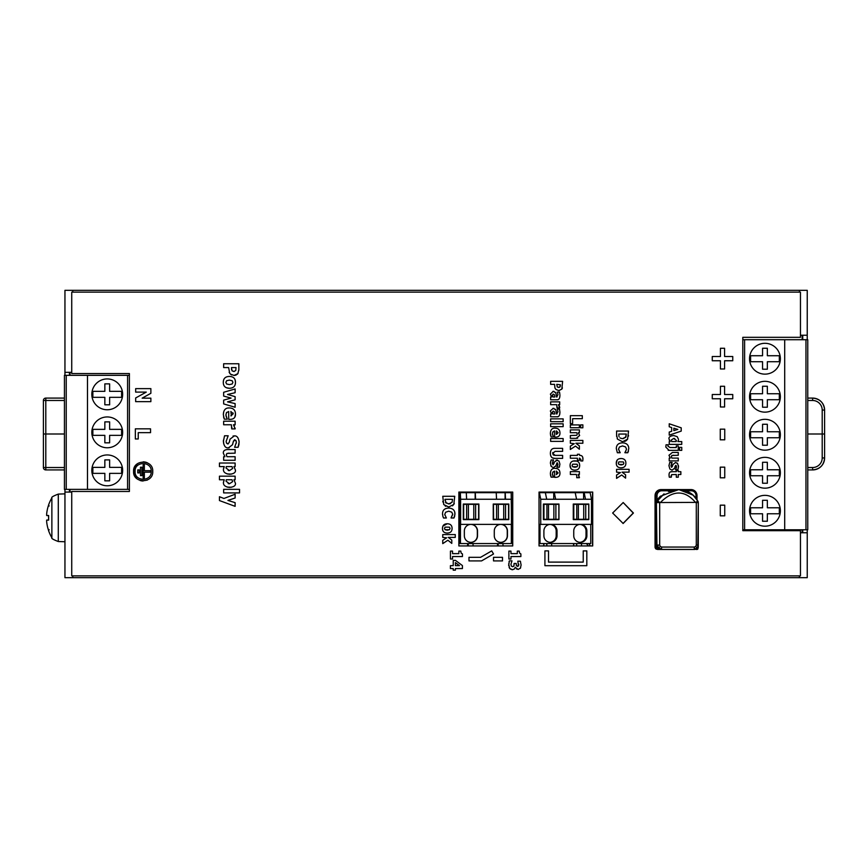 <?xml version="1.0" encoding="UTF-8"?>
<svg xmlns="http://www.w3.org/2000/svg" width="868" height="868" viewBox="0 0 868 868"><rect width="100%" height="100%" fill="white"/><g stroke="black" fill="none" stroke-linecap="round" stroke-linejoin="round"><path stroke-width="1.3" d="M556.128 460.051L559.025 461.06L559.914 464.174L559.274 467.255L556.985 467.255L557.614 465.964L556.985 467.038M71.729 491.472L71.729 575.875L800.459 575.875L800.459 530.673L742.802 530.673L742.802 337.326L800.459 337.326L800.459 292.125L71.729 292.125L71.729 373.544L129.386 373.544L129.386 491.472L71.729 491.472M512.728 492.069L458.857 492.069L458.857 545.939L512.728 545.939L512.728 492.069M633.423 513.021L623.148 523.48L612.645 513.021L623.181 502.539L633.423 513.021M539.028 545.939L592.714 545.939L592.714 492.069L539.028 492.069L539.028 545.939M150.544 428.835L135.343 428.835L135.343 438.98L138.24 438.98L138.24 432.665L150.544 432.665L150.544 428.835M227.926 500.413L235.119 498.004L235.119 494.25L223.933 498.46L219.452 496.724L219.452 500.565L235.119 506.337L235.119 502.67L227.926 500.413M239.535 489.335L223.651 489.335L223.651 492.916L239.535 492.916L239.535 489.335M227.025 453.411L235.119 453.15L235.119 449.548L227.655 449.548C224.584 449.711 223.141 450.915 223.326 453.161L224.921 456.709L223.651 456.709L223.651 460.279L235.119 460.279L235.119 456.709L226.993 456.709L226.298 454.875L227.025 453.411L226.331 454.431M224.226 479.754L223.423 482.586C223.304 485.299 225.333 486.905 229.543 487.415C233.883 486.991 235.846 485.603 235.434 483.237L233.915 479.754L235.119 479.754L235.119 476.174L219.452 476.174L219.452 479.754L224.226 479.754L223.825 480.525M233.47 424.767L235.119 424.767L235.119 421.197L223.651 421.197L223.651 424.767L231.322 424.767L231.734 428.901L235.119 428.901L233.47 424.767L234.349 425.863M224.226 466.593L223.423 469.425C223.304 472.138 225.333 473.744 229.543 474.254C233.883 473.83 235.846 472.442 235.434 470.076L233.915 466.593L235.119 466.593L235.119 463.024L219.452 463.024L219.452 466.593L224.226 466.593L223.825 467.364M234.859 416.966L235.478 414.079C235.402 410.108 233.34 408.069 229.315 407.938C225.496 407.786 223.51 410.021 223.347 414.654L224.291 419.157L227.242 419.157L225.93 415.023L226.515 412.615L228.707 411.519L228.707 419.363L229.998 419.363C233.731 419.32 235.553 417.562 235.478 414.079L235.282 412.257M228.175 435.779L224.552 435.779L223.38 441.291C223.835 445.946 225.517 448.138 228.403 447.888L232.483 444.774L233.275 441.779L234.816 439.772L236.009 440.64L236.356 442.376L234.631 447.28L238.103 447.28L239.123 442.181C238.591 437.798 236.997 435.693 234.349 435.866L230.042 439.154L229.206 442.463L227.752 443.982L226.45 443.038L226.147 441.313L228.175 435.779M462.449 553.925L461.114 553.09L460.821 551.104L458.868 551.104L458.868 553.632L452.532 553.632L452.532 551.104L450.449 551.104L450.449 559.014L452.532 559.014L452.532 556.551L462.449 556.551L462.449 553.925L461.114 553.09L462.449 553.925M223.651 396.079L231.072 398.097L223.651 396.079L223.651 392.282L235.119 388.951L235.119 392.716L227.535 394.473L235.119 396.643L235.119 399.812L227.535 401.851L235.119 403.587L235.119 407.266L223.651 403.913L223.651 400.115L231.072 398.097L223.651 400.115M443.385 517.632L442.875 516.33L443.548 517.99L446.369 517.99L444.763 514.431L445.62 512.25L448.723 511.176L451.805 512.196L452.727 514.42L451.11 517.99L453.964 517.99L454.962 513.943C454.919 510.243 452.836 508.29 448.734 508.073C444.6 508.236 442.528 510.189 442.528 513.932L442.94 516.547M226.602 387.801L229.38 388.278C225.333 388.148 223.304 386.173 223.293 382.365C223.315 378.535 225.344 376.56 229.38 376.43C233.438 376.56 235.467 378.535 235.478 382.365L235.174 380.195M229.38 388.278C233.438 388.148 235.467 386.173 235.478 382.365L235.293 384.101M443.711 504.406L442.756 496.301L454.734 496.301L453.79 504.438L448.734 506.988L443.906 504.688M229.13 372.253L230.443 374.13L234.067 375.432L237.854 373.641L238.852 369.649L238.852 363.746L223.651 363.746L223.651 367.565L228.631 367.565L229.694 373.273M520.887 553.925L519.552 553.09L519.259 551.104L517.306 551.104L517.306 553.632L510.97 553.632L510.97 551.104L508.887 551.104L508.887 559.014L510.97 559.014L510.97 556.551L520.887 556.551L520.887 553.925L519.552 553.09M450.416 568.562L453.237 568.562L453.237 570.178L455.396 570.178L455.396 568.562L462.416 568.562L462.416 565.567L455.472 560.381L453.237 560.381L453.237 565.654L450.416 565.654L450.416 568.562M455.472 560.381L462.416 565.567M553.469 476.868L552.439 473.917L552.894 472.018L554.619 471.15L554.619 477.335L555.639 477.335C558.569 477.302 560.012 475.914 559.958 473.168C559.882 470.044 558.265 468.427 555.097 468.34C552.102 468.21 550.529 469.979 550.399 473.624L551.147 477.161L553.469 477.161L552.645 475.263M442.756 540.276L446.673 537.824L442.756 537.39L442.756 534.579L455.266 534.579L455.266 537.39L448.257 537.39L451.794 540.059L451.794 543.39L447.899 540.221L442.756 543.618L442.756 540.276M562.616 455.374L555.14 455.374L552.666 453.367L555.14 451.36L562.616 451.36L562.616 448.355L554.967 448.355C552.005 448.235 550.475 449.906 550.388 453.367C550.464 456.828 551.994 458.499 554.977 458.38L562.616 458.38L562.616 455.374M442.713 526.713L442.474 528.428C442.506 525.4 444.101 523.849 447.27 523.762C450.449 523.849 452.054 525.4 452.076 528.428C452.054 531.444 450.449 532.995 447.27 533.082C444.091 532.995 442.496 531.444 442.474 528.428L442.713 530.131M550.637 426.633L563.148 426.633L563.148 423.823L550.637 423.823L550.637 426.633M508.67 563.831L509.679 568.453L512.511 569.734L514.496 568.898L515.212 567.271L518.109 569.419L520.377 568.204L521.104 565.014L520.355 561.195L517.795 561.195L518.554 565.827L517.61 566.403L516.438 565.73L516.2 563.462L514.095 563.462L513.932 565.86L512.684 566.717L511.361 566.11L510.948 564.308L511.99 560.847L509.386 560.847L508.67 565.762M558.374 404.672L559.676 404.672L559.676 401.862L550.637 401.862L550.637 404.672L556.681 404.672L557.006 407.917L559.676 407.917L558.374 404.672M559.697 407.309L559.252 405.823M557.408 460.007L554.261 462.101L553.09 464.792L552.33 463.295L553.502 459.921L551.126 459.921L550.399 463.273L551.288 466.517L553.458 467.657L555.997 465.682L557.223 462.828L557.983 464.282L557.614 465.964L557.343 462.839M557.885 394.213L557.299 392.076L559.48 392.076L559.882 394.473M557.94 394.788L556.572 397.001L555.824 392.879L553.231 391.316L550.399 394.105L551.603 396.98L550.637 396.98L550.637 399.768L556.779 399.768C558.742 400.137 559.795 398.651 559.925 395.309L559.73 397.338M563.148 438.568L550.637 438.568L550.637 441.389L563.148 441.389L563.148 438.568M562.616 381.345L550.637 381.345L550.637 384.35L554.554 384.35L554.956 388.05L555.987 389.526L558.84 390.557L561.824 389.135L562.616 381.345M559.958 432.958C559.882 429.834 558.265 428.217 555.097 428.13C552.102 428.011 550.529 429.769 550.399 433.414L551.147 436.962L553.469 436.962L552.439 433.707L552.894 431.808L554.619 430.94L554.619 437.125L555.639 437.125C558.569 437.103 560.012 435.714 559.958 432.958L559.73 431.277M579.607 458.109L580.931 459.584L580.735 460.951L582.764 460.951L582.938 458.901C582.938 456.47 581.842 455.299 579.64 455.396L579.379 454.268L577.426 454.268L577.426 455.396L570.352 455.396L570.352 458.206L577.426 458.206L577.426 460.355L579.379 460.355L579.379 458.109L579.379 460.355M563.148 418.853L550.637 418.853L550.637 421.674L563.148 421.674L563.148 418.853M579.379 429.899L570.352 429.899L570.352 432.709L576.743 432.709L577.285 434.152L576.71 435.313L570.352 435.519L570.352 438.351L576.233 438.351L579.629 435.508L578.381 432.709L579.379 432.709L579.379 429.899M550.399 411.106L551.603 413.971L550.637 413.971L550.637 416.77L556.779 416.77C558.742 417.139 559.795 415.653 559.925 412.311L559.48 409.078L557.299 409.078L557.94 411.779L556.572 413.993L555.824 409.88L553.231 408.318L550.41 410.835M570.352 427.74L579.379 427.74L579.379 424.929L570.352 424.929L570.352 427.74M576.829 476.326L576.71 477.704L579.379 477.704L578.088 474.449L579.379 474.449L579.379 471.639L570.352 471.639L570.352 474.449L576.395 474.449L576.829 476.326M579.412 477.085L579.379 477.704L579.412 477.085M622.063 472.138L629.072 472.138L629.072 469.328L616.562 469.328L616.562 472.138L620.479 472.572L616.562 475.024L616.562 478.366L621.705 474.97L625.589 478.138L625.589 474.807L622.063 472.138L625.589 474.807M570.07 465.487C570.092 462.47 571.686 460.908 574.866 460.821C578.045 460.908 579.65 462.47 579.661 465.487C579.65 468.492 578.045 470.044 574.866 470.141C571.686 470.055 570.081 468.503 570.07 465.487L570.873 468.373M619.275 458.76L621.076 458.51C624.266 458.608 625.861 460.159 625.871 463.176C625.861 466.181 624.266 467.733 621.076 467.83C617.886 467.733 616.291 466.181 616.28 463.176L616.519 464.879M621.076 458.51C617.897 458.608 616.302 460.159 616.28 463.176L617.094 460.29M574.269 443.689L570.352 446.13L570.352 449.472L575.495 446.076L579.379 449.244L579.379 445.913L575.853 443.244L582.862 443.244L582.862 440.434L570.352 440.434L570.352 443.244L574.269 443.689M672.082 471.682L676.302 471.682L676.302 470.608L678.266 470.608L678.266 471.682L680.848 471.682L680.848 474.503L678.266 474.503L678.266 477.216L676.302 477.216L676.302 474.503L671.626 474.633L671.289 477.216L669.304 477.216L669.054 474.97C668.989 472.637 669.998 471.541 672.082 471.682L670.617 471.91M582.862 424.853L580.67 424.853L580.67 427.826L582.862 427.826L582.862 424.853M671.886 455.483L678.266 455.277L678.266 452.445L672.385 452.445L668.978 455.288L670.226 458.087L669.228 458.087L669.228 460.897L678.266 460.897L678.266 458.087L671.865 458.087L671.311 456.633L671.886 455.483L671.333 456.85M582.32 415.674L570.352 415.674L570.352 423.66L572.63 423.66L572.63 418.68L582.32 418.68L582.32 415.674M676.302 447.541L670.063 447.541L667.926 446.152L668.121 444.785L666.049 444.785L665.832 447.107L669.076 450.362L678.266 450.362L678.266 445.924L676.302 445.924L676.302 447.541M628.768 448.691C628.725 445.013 626.653 443.06 622.54 442.821C618.385 443.005 616.323 444.959 616.323 448.68L617.354 452.738L620.175 452.738L618.569 449.19L619.426 446.998L622.53 445.924L625.6 446.944L626.522 449.168L624.917 452.738L627.77 452.738L628.768 448.691M678.505 439.349L677.235 436.68L673.676 435.53C670.259 435.92 668.685 437.027 668.978 438.882L670.172 441.573L669.228 441.573L669.228 444.383L681.738 444.383L681.738 441.573L677.897 441.573L678.429 440.206M669.228 444.383L669.228 441.573M616.562 434.792L617.517 439.154L622.54 441.736L627.597 439.186L628.53 431.049L616.562 431.049L616.638 436.495M671.68 431.309L671.68 427.544L669.228 426.785L669.228 423.779L681.206 427.815L681.206 431.103L669.228 435.15L669.228 432.047L671.68 431.309M672.461 466.3L672.852 464.619L671.68 467.32L670.921 465.812L672.092 462.449L669.716 462.449L668.989 465.791L669.879 469.035L672.049 470.185L674.588 468.199L675.814 465.346L676.573 466.8L675.575 469.783L677.865 469.783L678.505 466.702L677.615 463.588L675.532 462.481L672.852 464.619L671.539 467.299M720.277 477.812L724.747 477.812L724.747 467.158L720.277 467.158L720.277 477.812M681.749 447.356L679.557 447.356L679.557 450.362L681.749 450.362L681.749 447.356M732.755 394.506L724.585 394.506L724.585 386.282L720.429 386.282L720.429 394.506L712.27 394.506L712.27 398.759L720.429 398.759L720.429 406.983L724.585 406.983L724.585 398.759L732.755 398.759L732.755 394.506M724.747 505.165L720.277 505.165L720.277 515.82L724.747 515.82L724.747 505.165M583.231 562.106L548.511 562.106L548.511 550.887L544.92 550.887L544.92 565.697L586.822 565.697L586.822 550.887L583.231 550.887L583.231 562.106M724.747 429.161L720.277 429.161L720.277 439.816L724.747 439.816L724.747 429.161M493.523 560.912L493.523 557.321L502.507 557.321L502.507 560.912L493.523 560.912M712.27 360.752L720.429 360.752L720.429 368.976L724.585 368.976L724.585 360.752L732.755 360.752L732.755 356.498L724.585 356.498L724.585 348.274L720.429 348.274L720.429 356.498L712.27 356.498L712.27 360.752M480.59 557.321L468.98 557.321L468.98 560.912L481.545 560.912L493.523 553.99L491.722 550.887L480.59 557.321M491.722 550.887L493.523 553.99L481.545 560.912M152.735 471.411C153.462 483.736 132.847 483.715 133.574 471.411C132.847 459.107 153.462 459.085 152.735 471.411M142.157 398.162L150.869 393.302L150.869 388.625L135.658 388.625L135.658 392.108L146.258 392.108L135.658 397.978L135.658 401.645L150.869 401.645L150.869 398.162L142.157 398.162M800.459 532.768L807.24 532.768L807.24 577.665L64.948 577.665L64.948 492.069L71.729 492.069M807.24 339.714L807.24 335.232L800.459 335.232M807.24 335.232L807.24 290.335L64.948 290.335L64.948 375.334M802.151 335.232L802.151 339.714M802.151 529.784L802.151 532.768M70.037 372.339L70.037 375.334M70.037 489.368L70.037 492.069M64.948 489.368L64.948 492.069M48.565 530.608A38.908 38.908 0 0 0 51.874 537.726C51.147 538.344 53.284 539.614 58.286 541.524L64.948 541.751M58.286 541.524L58.286 494.098L64.948 493.859M69.44 492.069L69.44 489.368M69.44 375.334L69.44 372.339M71.729 372.339L64.948 372.339M802.748 335.232L802.748 339.714M802.748 529.784L802.748 532.768M807.24 532.768L807.24 529.784M64.438 467.526L43.4 467.526A2.398 2.398 0 0 0 45.798 469.924L45.798 398.086L64.438 398.086L45.798 398.086A2.398 2.398 -90 0 0 43.4 400.484L43.4 467.526A2.398 2.398 -90 0 0 45.798 469.924L64.438 469.924M822.202 410.054L824.6 410.054L824.6 457.946C823.895 465.215 819.902 469.208 812.632 469.924L807.761 469.924L812.632 469.924A11.968 11.968 -90 0 0 824.6 457.946L824.6 410.054A11.968 11.968 -90 0 0 812.632 398.086L807.761 398.086L812.632 398.086A11.968 11.968 90 0 1 824.6 410.054L824.6 457.946A11.968 11.968 90 0 1 812.632 469.924L812.632 467.526A9.581 9.581 -90 0 0 822.202 457.946L822.202 410.054A9.581 9.581 -90 0 0 812.632 400.484L807.761 400.484M512.652 545.939L512.652 492.069M592.551 545.939L592.551 492.069M623.018 523.48L633.217 513.021L623.17 502.539M51.874 537.726L51.874 497.885C51.147 497.266 53.284 496.008 58.286 494.098M46.666 515.516L48.586 515.69L46.666 515.516L46.666 513.823L46.666 515.516A38.897 0.738 5 0 1 48.641 515.516L48.641 520.095A38.897 0.738 175 0 1 46.666 520.095L46.666 521.798A38.897 38.735 77.6 0 0 48.641 530.63M49.129 506.001L48.641 504.981A38.897 38.735 102.4 0 0 46.666 513.823M48.586 530.467A38.897 38.735 77.6 0 1 46.666 521.798M46.612 520.236L48.586 519.932L46.666 520.095M219.452 500.565L235.119 506.337M235.119 494.25L223.933 498.46M228.534 453.161L229.13 453.15M226.993 456.709L226.32 455.147M227.101 449.57L227.655 449.548M227.21 487.1L231.463 487.252M223.456 481.946L223.423 482.586M235.391 483.856L235.434 483.237M226.049 481.197L226.277 479.754L226.049 481.197L229.467 483.758L228.208 483.65M226.277 479.754L232.027 479.754L232.646 481.631L229.467 483.758M232.027 479.754L232.646 481.631M235.119 428.901L235.163 428.119L235.119 428.901M231.875 427.154L231.81 428.304M231.322 424.767L231.539 425.385M227.21 473.939L231.463 474.091M223.456 468.785L223.423 469.425M235.391 470.695L235.434 470.076M226.049 468.036L226.277 466.593L226.049 468.036L229.467 470.597L228.208 470.489M226.277 466.593L232.027 466.593L232.646 468.481L229.467 470.597M232.027 466.593L232.646 468.481M226.678 412.398L226.266 413.07M225.962 414.296L225.984 415.761M226.439 417.356L226.179 416.694M223.553 416.868L224.291 419.157M229.315 407.938L228.392 407.993M223.684 411.953L223.347 414.654M231.365 415.805L230.855 411.497L233.188 413.797L233.058 412.962M233.188 413.797L230.855 415.837M223.412 440.217L223.716 443.939M227.752 443.982L226.45 443.038L228.251 443.874M229.434 441.53L229.206 442.463M233.069 436.007L235 435.91M239.123 442.181L239.047 440.955M238.548 446.065L238.743 445.36M238.917 444.546L239.025 443.754M236.346 441.975L236.28 443.288M234.403 439.816L236.172 441.074M233.101 442.55L233.525 440.89M232.483 444.774L232.798 443.787M227.926 447.866L229.185 447.834M223.651 403.913L235.119 407.266M235.119 388.951L223.651 392.282M444.817 514.974L444.763 514.431M442.528 513.932L442.539 514.54M454.951 514.453L454.669 511.903M453.964 517.99L454.767 515.852M452.716 514.116L451.11 517.686M223.293 382.365L223.488 380.585M232.147 383.992L229.358 384.611L226.591 383.971L225.854 382.387L226.624 380.726L229.358 380.097L232.201 380.77L229.358 380.097L226.624 380.726L225.854 382.387L226.591 383.971L229.358 384.611L232.147 383.992L232.917 382.365L232.147 383.992M232.201 380.77L232.917 382.365L232.201 380.77M454.018 504.048L454.289 503.44M452.478 505.849L453.79 504.438M445.089 505.849L445.794 506.283M442.81 501.422L442.875 501.997M450.525 503.603L449.96 503.776M449.591 503.841L448.268 503.885M446.185 503.18L445.002 499.306L452.499 499.306L452.098 502.246L452.499 499.306M445.002 500.174L445.002 499.306M452.098 502.246L448.756 503.896L445.468 502.398M230.921 374.52L231.669 374.943M237.235 374.358L238.06 373.305M238.841 370.267L238.852 369.649M234.534 375.421L236.172 375.041M234.208 371.504L232.082 370.853L231.463 367.565L236.02 367.565L235.814 370.213M235.716 370.484L233.959 371.515L232.082 370.853M231.55 369.681L231.463 367.837M455.396 565.654L455.396 562.627L455.396 565.654L459.465 565.654L455.396 562.627M552.645 472.496L554.327 471.183M552.471 474.481L552.439 473.917M550.486 474.937L550.746 476.076M550.659 475.751L551.147 477.161M550.399 473.624L550.41 474.178M559.958 473.168L559.73 471.487M556.876 468.59L555.097 468.34M556.594 474.536L556.562 471.161M556.312 474.557L558.146 472.941L556.312 471.14M451.794 540.059L448.257 537.39M442.756 543.618L447.899 540.221M555.14 455.374L553.556 455.092M553.035 454.669L552.797 452.521M552.808 457.978L554.977 458.38M442.984 526.051L447.27 523.762M449.081 532.833L447.27 533.082M449.45 529.708L445.078 529.697L444.492 528.449L445.1 527.136L449.494 527.169L445.1 527.136L444.492 528.449L445.078 529.697L447.248 530.196L449.45 529.708L450.058 528.428L449.45 529.708M449.494 527.169L450.058 528.428L449.494 527.169M509.104 567.509L510.471 569.169M511.784 569.668L512.511 569.734M509.386 560.847L509.006 561.911M514.095 564.612L513.932 565.86L512.684 566.717L511.361 566.11M513.932 565.86L512.684 566.717L513.737 566.251M518.793 564.189L518.554 565.827L517.61 566.403L516.351 565.491M516.438 565.73L516.2 563.94M518.804 564.482L517.61 566.403M520.561 561.759L520.355 561.195M520.247 568.399L520.659 567.672M516.471 568.941L518.337 569.419M557.115 406.539L557.006 407.689L557.115 406.539M550.518 461.863L550.399 463.273M552.775 461.331L553.502 460.159M553.871 463.772L554.261 462.101L552.959 464.781M559.274 467.255L559.513 466.68M555.748 466.3L556.138 465.139M555.997 465.682L556.974 462.861M550.8 465.649L551.288 466.517M559.719 393.182L559.48 392.076M556.779 399.768L557.625 399.692M554.088 391.414L552.949 391.338M555.455 392.271L555.824 392.879M556.334 394.625L556.421 395.309M556.486 395.971L557.039 396.947M553.035 394.213L554.543 394.951L554.869 396.98L552.992 396.98L552.406 394.951M552.992 396.98L552.352 395.526L553.458 394.159L554.543 394.951L554.869 396.98M562.16 388.538L562.399 387.877M558.482 390.546L559.556 390.502M560.294 386.184L560.381 384.784L559.817 387.095M559.155 387.421L557.278 386.944L556.789 384.35L560.381 384.784M560.142 386.651L558.764 387.464L557.278 386.944L556.789 384.567M558.764 387.464L557.278 386.944L558.764 387.464M556.876 428.38L555.097 428.13M552.645 432.297L554.327 430.973M553.469 436.658L552.645 435.052M552.471 434.282L552.439 433.707M550.486 434.738L550.746 435.877M550.659 435.541L551.147 436.962M550.399 433.414L550.41 433.967M556.594 434.336L558.146 432.741L556.562 430.962M556.312 430.94L556.312 434.347M582.927 459.4L582.743 457.414M580.931 459.584L580.735 460.745L580.931 459.584M577.676 438.166L576.233 438.351M576.743 432.709L577.285 434.152L576.743 432.709L577.285 434.152L576.71 435.313M554.088 408.416L552.949 408.329M555.455 409.273L555.824 409.88M556.334 411.627L556.421 412.311M556.486 412.973L557.039 413.938M557.885 411.204L557.94 411.779M559.73 414.329L559.882 411.465M559.719 410.184L559.48 409.078M556.779 416.77L557.625 416.683M553.035 411.215L554.543 411.953L554.869 413.971L552.992 413.971L552.406 411.953M552.992 413.971L552.352 412.517L553.458 411.161L554.543 411.953L554.869 413.971M578.967 475.599L578.088 474.449L578.967 475.599M616.562 478.366L621.705 474.97M573.064 461.06L576.678 461.071M576.699 469.881L574.866 470.141M577.046 466.767L572.674 466.756L572.088 465.508L572.685 464.196L577.079 464.228L572.685 464.196L572.088 465.508L572.674 466.756L574.844 467.255L577.046 466.767L577.643 465.487L577.046 466.767M577.079 464.228L577.643 465.487L577.079 464.228M625.871 463.176L625.817 462.264M624.114 459.346L623.365 458.933M622.899 467.581L621.076 467.83M623.257 464.456L618.884 464.445L618.298 463.197L618.895 461.884L623.289 461.928L618.895 461.884L618.298 463.197L618.884 464.445L621.054 464.955L623.257 464.456L623.853 463.176L623.257 464.456M623.289 461.928L623.853 463.176L623.289 461.928M579.379 445.913L575.853 443.244M570.352 449.472L575.495 446.076M671.289 476.977L671.018 475.87L671.289 476.977M669.185 476.63L669.065 475.501M673.091 455.288L673.785 455.277M669.076 450.362L668.176 450.264M667.926 446.152L668.121 445.002L667.926 446.152M628.465 451.067L627.911 452.434M625.904 451.132L624.917 452.434M618.613 449.732L618.613 448.669M620.175 452.467L619.21 451.219M677.897 441.573L678.255 440.803M669.293 440.326L670.172 441.573L669.293 440.326M671.181 435.953L673.676 435.53M671.713 441.573L671.17 440.13L673.698 438.416L676.389 440.445L676.15 441.573L671.713 441.573L671.17 440.13M674.761 438.524L673.698 438.416M676.389 440.445L676.15 441.573M617.181 438.557L617.517 439.154M628.497 436.116L628.519 435.497M624.472 441.476L625.741 440.944M626.327 440.564L627.597 439.186M623.918 438.492L622.562 438.644L625.904 436.995L626.305 434.054L625.502 437.559M619.969 437.917L622.063 438.633M618.797 434.922L619.036 436.691M618.797 434.054L626.305 434.054M681.206 427.815L669.228 423.779M669.228 435.15L681.206 431.103M673.85 430.647L673.85 428.184L677.81 429.421L673.85 430.647L673.85 428.184M669.022 465.042L668.989 465.791M671.365 463.859L672.092 462.677M677.615 463.588L676.986 462.959M678.45 465.78L678.505 466.702M676.205 468.492L675.575 469.555M674.338 468.829L675.814 465.346L676.563 467.06M676.573 466.8L675.814 465.346L674.979 466.463L676.15 465.487M674.588 468.199L674.74 467.657M147.43 462.85L146.855 462.579M146.269 462.351L145.683 462.177M145.032 462.026L144.457 461.928M143.762 461.852L143.198 461.841M137.263 463.87L133.574 471.411L136.753 478.539M140.084 480.481L140.627 480.655M141.256 480.807L141.853 480.905M142.547 480.97L143.122 480.991M146.855 480.243L147.397 480.004M151.216 470.868L151.216 471.964M135.093 471.953L135.093 470.868M135.072 471.411C134.453 461.027 151.846 461.016 151.238 471.411C151.846 481.816 134.453 481.794 135.072 471.411M139.26 469.913L139.26 472.908L137.762 472.908L137.762 469.913L139.26 469.913M150.338 470.662L144.348 470.662L144.348 464.825L143.155 464.825L143.155 477.997L144.348 477.997L144.348 472.159L150.338 472.159L150.338 470.662M141.961 467.223L141.961 475.599L140.464 475.599L140.464 467.223L141.961 467.223M146.258 392.108L135.658 397.978M694.053 549.444L657.434 549.444M657.033 500.283L657.033 495.574A4.785 4.72 90 0 1 661.752 490.778L661.557 489.585L691.091 489.585L660.971 489.585A5.989 5.902 -90 0 0 655.069 495.574L655.655 495.574L656.132 548.305M658.215 549.444L694.834 549.444M573.281 504.341L588.721 504.341L588.721 519.303L573.281 519.303M573.791 504.341L573.791 519.303M588.374 519.303L573.281 519.606L588.808 519.606L588.808 504.037L573.281 504.037L588.374 504.341M573.281 504.037L573.281 519.606M591.488 499.252L585.52 499.252L584.153 492.666L590.131 492.666L591.488 499.252L591.488 524.391L540.015 524.391L540.015 543.552L539.028 543.552M585.52 499.252L540.742 499.252L540.742 524.391M558.949 504.037L543.422 504.037L543.422 519.606L558.949 519.606L558.949 504.037M590.772 524.391L590.772 543.552L540.015 543.552M584.153 492.666L539.028 492.666M583.6 499.252L583.6 492.666M575.202 492.666L576.569 499.252M555.672 499.252L554.305 492.666M553.741 499.252L553.741 492.666M545.343 492.666L546.71 499.252M540.742 499.252L539.375 492.666M580.312 524.391A6.586 6.564 -90 0 1 586.887 530.977L586.887 535.762A6.586 6.564 -90 0 1 580.312 542.348A6.586 6.564 -90 0 1 573.748 535.762L573.748 530.977A6.586 6.564 -90 0 1 580.312 524.391M550.464 524.391A6.586 6.564 -90 0 1 557.028 530.977L557.028 535.762A6.586 6.564 -90 0 1 550.464 542.348A6.586 6.564 -90 0 1 543.9 535.762L543.9 530.977A6.586 6.564 -90 0 1 550.464 524.391M543.715 545.939L543.715 543.552M543.889 545.939L543.889 543.552M546.71 545.939L546.71 543.552M546.883 545.939L546.883 543.552M551.657 545.939L551.657 543.552M573.574 545.939L573.574 543.552M573.748 545.939L573.748 543.552M576.558 545.939L576.558 543.552M576.732 545.939L576.732 543.552M581.506 545.939L581.506 543.552M550.041 542.337A6.586 6.564 90 0 0 556.182 535.762L556.182 530.977A6.586 6.564 90 0 0 550.041 524.402M579.889 542.337A6.586 6.564 90 0 0 586.03 535.762L586.03 530.977A6.586 6.564 90 0 0 579.889 524.402M543.422 504.037L558.525 504.341M558.525 519.303L543.422 519.606M543.422 504.341L558.862 504.341L558.862 519.303L543.422 519.303M543.943 504.341L543.943 519.303M546.927 504.341L546.927 519.303M548.5 504.341L548.5 519.303M553.871 504.341L553.871 519.303M555.878 504.341L555.878 519.303M585.737 504.341L585.737 519.303M583.73 504.341L583.73 519.303M578.359 504.341L578.359 519.303M576.775 504.341L576.775 519.303M493.588 519.303L493.447 504.341L493.588 519.303L508.55 519.303L508.55 504.341L505.556 504.341L505.556 519.303M493.241 504.037L508.713 504.037L508.713 519.606L493.241 519.606L508.8 519.606L508.8 504.037L493.241 504.037L493.241 519.606M511.502 499.252L505.512 499.252L505.209 492.666L511.198 492.666L511.502 524.391L460.463 524.391L460.463 543.552L459.324 543.552L459.324 492.666L466.3 492.666L466.604 499.252L460.615 499.252L460.615 524.391M505.512 499.252L466.604 499.252M478.876 504.037L463.317 504.037L463.317 519.606L478.876 519.606L478.876 504.037M511.339 524.391L511.339 543.552L460.463 543.552M505.209 492.666L466.3 492.666M505.089 499.252L505.089 492.666M496.236 492.666L496.529 499.252M475.588 499.252L475.284 492.666M475.154 499.252L475.154 492.666M460.615 499.252L460.322 492.666M500.858 524.391A6.586 6.586 -90 0 1 507.444 530.977L507.444 535.762A6.586 6.586 -90 0 1 500.858 542.348A6.586 6.586 -90 0 1 494.283 535.762L494.283 530.977A6.586 6.586 -90 0 1 500.858 524.391M470.933 524.391A6.586 6.586 -90 0 1 477.519 530.977L477.519 535.762A6.586 6.586 -90 0 1 470.933 542.348A6.586 6.586 -90 0 1 464.347 535.762L464.347 530.977A6.586 6.586 -90 0 1 470.933 524.391M467.581 545.939L467.581 543.552M467.613 545.939L467.613 543.552M468.243 545.939L468.243 543.552M468.275 545.939L468.275 543.552M473.06 545.939L473.06 543.552M497.505 545.939L497.505 543.552L497.538 545.939M498.167 545.939L498.167 543.552L498.199 545.939M502.995 545.939L502.995 543.552M470.836 542.348A6.586 6.586 90 0 0 477.324 535.762L477.324 530.977A6.586 6.586 90 0 0 470.836 524.391M500.771 542.348A6.586 6.586 90 0 0 507.259 535.762L507.259 530.977A6.586 6.586 90 0 0 500.771 524.391M463.317 504.037L478.778 504.037L478.778 519.606L463.317 519.606M475.631 504.341L463.523 504.341L463.523 519.303L478.626 519.303L478.626 504.341L475.631 504.341L475.631 519.303M463.664 504.341L463.664 519.303M466.648 504.341L466.648 519.303M468.405 504.341L468.405 519.303M473.787 504.341L473.787 519.303M493.588 504.341L505.556 504.341M503.711 504.341L503.711 519.303M498.33 504.341L498.33 519.303M496.583 504.341L496.583 519.303M695.637 502.539C684.863 489.867 673.101 489.867 660.342 502.539L696.201 502.398L697.557 500.717L693.141 495.161L678.852 489.595L662.837 495.183L657.64 500.717L659.788 502.398A21.548 21.266 90 0 0 659.68 502.572L657.26 501.357A2.398 2.365 90 0 0 656.935 502.572L659.68 502.572L659.68 545.061L660.266 546.471L661.655 547.057L661.535 548.75L658.226 548.37L657.901 545.061L656.935 545.061L656.892 547.448L658.226 548.37L657.119 549.097A1.194 1.183 90 0 0 657.955 549.444L658.866 549.444L658.226 548.37L660.266 546.471M660.342 502.539L659.788 502.398M694.216 548.75L694.335 547.057L695.724 546.471L696.299 545.061L697.861 545.061L697.449 548.37L694.216 548.75L693.944 549.444L658.866 549.444M659.68 545.061L657.901 545.061M657.119 549.097A1.194 1.183 90 0 1 656.772 548.25L656.892 547.448M661.264 549.444L661.535 548.75M695.724 546.471L697.449 548.37L698.23 547.448L697.764 549.097A1.194 1.183 90 0 1 696.928 549.444L696.266 549.444L698.23 547.448L698.273 545.061L697.818 549.075L693.944 549.444M698.273 545.061L698.306 502.572A2.398 2.398 0 0 0 697.98 501.368L696.299 502.572L698.306 502.572L697.861 545.061M668.447 491.505L677.691 489.585L660.266 496.355A1.194 1.183 -90 0 1 661.09 496.019A1.194 1.194 0 0 0 660.244 496.355L660.266 496.355A23.946 23.62 -90 0 0 656.382 501.357L657.26 501.357A23.946 23.62 90 0 1 657.64 500.717M657.955 549.444L656.262 549.097L656.056 548.25L656.056 502.572A2.398 2.365 -90 0 1 656.382 501.357L656.935 545.061M656.262 549.097L656.056 548.25L656.772 548.25M762.56 369.204L762.56 361.717L750.592 361.717L750.592 355.728L762.56 355.728L762.56 348.252L767.345 348.252L767.345 355.728L779.323 355.728L779.323 361.717L767.345 361.717L767.345 369.204L762.56 369.204M764.958 374.141A15.418 15.418 0 0 1 749.54 358.723A15.418 15.418 0 0 1 764.958 343.305A15.418 15.418 0 0 1 780.365 358.723A15.418 15.418 0 0 1 764.958 374.141M742.802 339.714L744.603 339.714L744.603 529.784L742.802 529.784M744.603 339.714L784.705 339.714L784.705 529.784L744.603 529.784M764.958 381.323A15.418 15.418 0 0 1 780.365 396.741A15.418 15.418 0 0 1 764.958 412.148A15.418 15.418 0 0 1 749.54 396.741A15.418 15.418 0 0 1 764.958 381.323M764.958 419.331A15.418 15.418 0 0 1 780.365 434.749A15.418 15.418 0 0 1 764.958 450.166A15.418 15.418 0 0 1 749.54 434.749A15.418 15.418 0 0 1 764.958 419.331M764.958 457.349A15.418 15.418 0 0 1 780.365 472.756A15.418 15.418 0 0 1 764.958 488.174A15.418 15.418 0 0 1 749.54 472.756A15.418 15.418 0 0 1 764.958 457.349M764.958 495.357A15.418 15.418 0 0 1 780.365 510.775A15.418 15.418 0 0 1 764.958 526.192A15.418 15.418 0 0 1 749.54 510.775A15.418 15.418 0 0 1 764.958 495.357M784.705 339.714L807.761 339.714L807.761 529.784L784.705 529.784M805.96 339.714L805.96 529.784M750.592 399.725L762.56 399.725L762.56 407.211L767.345 407.211L767.345 399.725L779.323 399.725L779.323 393.746L767.345 393.746L767.345 386.26L762.56 386.26L762.56 393.746L750.592 393.746L750.592 399.725M762.56 437.743L750.592 437.743L750.592 431.754L762.56 431.754L762.56 424.268L767.345 424.268L767.345 431.754L779.323 431.754L779.323 437.743L767.345 437.743L767.345 445.219L762.56 445.219L762.56 437.743M762.56 475.751L750.592 475.751L750.592 469.772L762.56 469.772L762.56 462.286L767.345 462.286L767.345 469.772L779.323 469.772L779.323 475.751L767.345 475.751L767.345 483.237L762.56 483.237L762.56 475.751M750.592 513.769L762.56 513.769L762.56 521.245L767.345 521.245L767.345 513.769L779.323 513.769L779.323 507.78L767.345 507.78L767.345 500.293L762.56 500.293L762.56 507.78L750.592 507.78L750.592 513.769M129.386 489.368L64.438 489.368L64.438 375.334L129.386 375.334M66.228 489.368L66.228 375.334M87.484 489.368L87.484 375.334M127.585 489.368L127.585 375.334M107.241 485.776A15.418 15.418 0 0 1 91.824 470.369A15.418 15.418 0 0 1 107.241 454.951A15.418 15.418 0 0 1 122.648 470.369A15.418 15.418 0 0 1 107.241 485.776M107.241 447.769A15.418 15.418 0 0 1 91.824 432.351A15.418 15.418 0 0 1 107.241 416.944A15.418 15.418 0 0 1 122.648 432.351A15.418 15.418 0 0 1 107.241 447.769M107.241 409.761A15.418 15.418 0 0 1 91.824 394.343A15.418 15.418 0 0 1 107.241 378.925A15.418 15.418 0 0 1 122.648 394.343A15.418 15.418 0 0 1 107.241 409.761M109.628 467.375L121.607 467.375L121.607 473.364L109.628 473.364L109.628 480.839L104.844 480.839L104.844 473.364L92.865 473.364L92.865 467.375L104.844 467.375L104.844 459.888L109.628 459.888L109.628 467.375M109.628 429.356L121.607 429.356L121.607 435.345L109.628 435.345L109.628 442.832L104.844 442.832L104.844 435.345L92.865 435.345L92.865 429.356L104.844 429.356L104.844 421.881L109.628 421.881L109.628 429.356M121.607 391.349L109.628 391.349L109.628 383.862L104.844 383.862L104.844 391.349L92.865 391.349L92.865 397.338L104.844 397.338L104.844 404.814L109.628 404.814L109.628 397.338L121.607 397.338L121.607 391.349M590.218 545.939A8.984 8.984 0 0 0 588.808 543.552M588.244 545.939A7.183 7.183 0 0 0 586.247 543.552M43.4 434L64.438 434M807.761 434L824.6 434M72.782 577.665L72.782 575.875M799.406 577.665L799.406 575.875M799.406 292.125L799.406 290.335M72.782 292.125L72.782 290.335M43.4 467.526L43.4 400.484L64.438 400.484M824.6 410.054L824.6 410.054C823.895 402.785 819.902 398.792 812.632 398.086L812.632 400.484M824.6 457.946L822.202 457.946M812.632 467.526L807.761 467.526M48.586 515.69L47.707 515.614M655.655 547.057L655.069 547.057L656.338 549.184A2.398 2.365 -90 0 1 655.069 547.057L655.069 495.574C655.481 491.852 657.456 489.856 660.971 489.585M696.993 499.708L696.993 495.574A5.989 5.902 90 0 0 691.091 489.585L691.286 490.778A4.785 4.72 90 0 1 696.006 495.574L696.993 495.574C696.581 491.852 694.606 489.856 691.091 489.585M661.557 489.585A5.989 5.902 90 0 0 655.655 495.574L657.033 495.574M696.006 495.574L696.006 498.275M661.752 490.778L670.367 490.778M685.687 490.778L691.286 490.778M556.182 530.977L557.028 530.977M557.028 535.762L556.182 535.762M586.03 530.977L586.887 530.977M586.887 535.762L586.03 535.762M698.273 502.572A2.398 2.365 90 0 0 697.97 501.411M697.622 500.771L697.948 501.357A23.946 23.62 90 0 0 697.655 500.869M696.299 545.061L696.299 502.572A21.548 21.266 90 0 0 696.201 502.398M694.335 547.057L661.655 547.057M660.906 496.887L664.042 493.87M660.244 496.377L656.36 501.368M45.798 398.086A2.398 2.398 0 0 0 43.4 400.484M51.874 497.885A38.908 38.908 0 0 0 48.575 504.97M48.586 520.073L48.586 515.538L48.586 520.073M48.641 530.836L49.129 529.61M655.047 547.057L655.047 495.574M697.015 495.574L697.015 499.74M678.885 489.585C687.423 490.138 693.673 493.881 697.644 500.814M656.034 548.424L656.034 502.572"/></g></svg>
